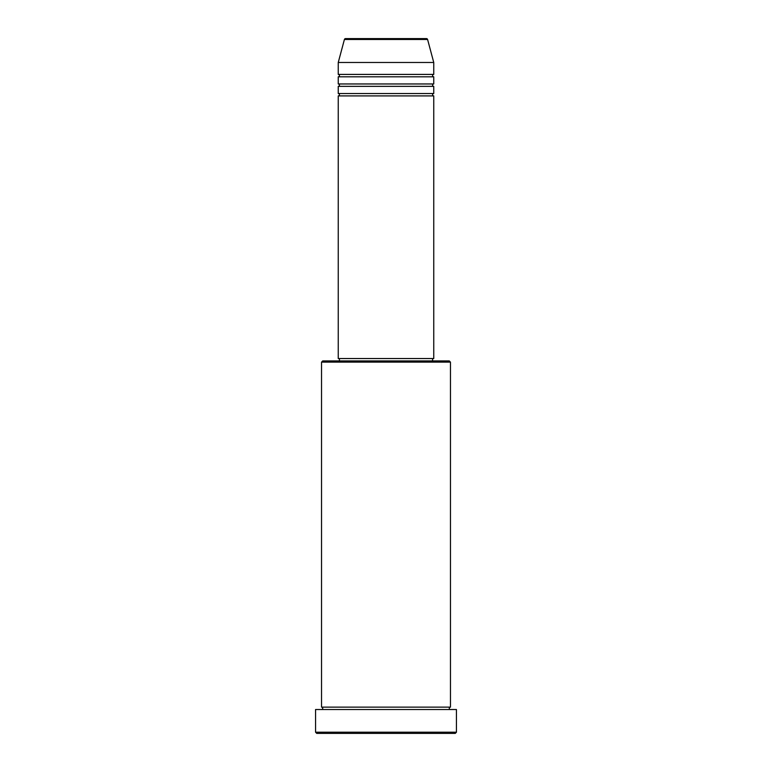<?xml version="1.0" encoding="UTF-8"?>
<svg xmlns="http://www.w3.org/2000/svg" width="772" height="772" viewBox="0 0 772 772"><rect width="100%" height="100%" fill="white"/><g stroke="black" fill="none" stroke-linecap="round" stroke-linejoin="round"><path stroke-width="1.16" d="M427.591 39.488L344.408 39.488A1.197 1.197 0 0 1 345.557 38.6L426.443 38.6A1.197 1.197 0 0 1 427.591 39.488L433.748 62.474L338.252 62.474L338.252 74.411A1.197 1.197 0 0 1 339.439 75.608A1.197 1.197 0 0 1 338.252 76.804L338.252 83.965A1.197 1.197 0 0 1 339.439 85.161A1.197 1.197 0 0 1 338.252 86.348L338.252 93.518A1.197 1.197 0 0 1 339.439 94.705A1.197 1.197 0 0 1 338.252 95.902L338.252 358.546L433.748 358.546L433.748 95.902L338.252 95.902M433.748 62.474L433.748 74.411A1.197 1.197 0 0 0 432.561 75.608A1.197 1.197 0 0 0 433.748 76.804L433.748 83.965A1.197 1.197 0 0 0 432.561 85.161A1.197 1.197 0 0 0 433.748 86.348L433.748 93.518A1.197 1.197 0 0 0 432.561 94.705A1.197 1.197 0 0 0 433.748 95.902M321.538 362.126L322.725 360.929L449.275 360.929L450.462 362.126L321.538 362.126L321.538 707.133A1.197 1.197 0 0 1 322.725 708.329A1.197 1.197 0 0 1 321.538 709.526M455.239 733.4L316.761 733.4L315.565 732.203L456.435 732.203L455.239 733.4M450.462 362.126L450.462 707.133A1.197 1.197 0 0 0 449.275 708.329A1.197 1.197 0 0 0 450.462 709.526M433.748 86.348L338.252 86.348M433.748 93.518L338.252 93.518M339.439 358.546L339.439 360.929M432.561 358.546L432.561 360.929M450.462 707.133L321.538 707.133M456.435 732.203L456.435 709.526L315.565 709.526L315.565 732.203M344.408 39.488L338.252 62.474M433.748 74.411L338.252 74.411M433.748 76.804L338.252 76.804M433.748 83.965L338.252 83.965"/></g></svg>
